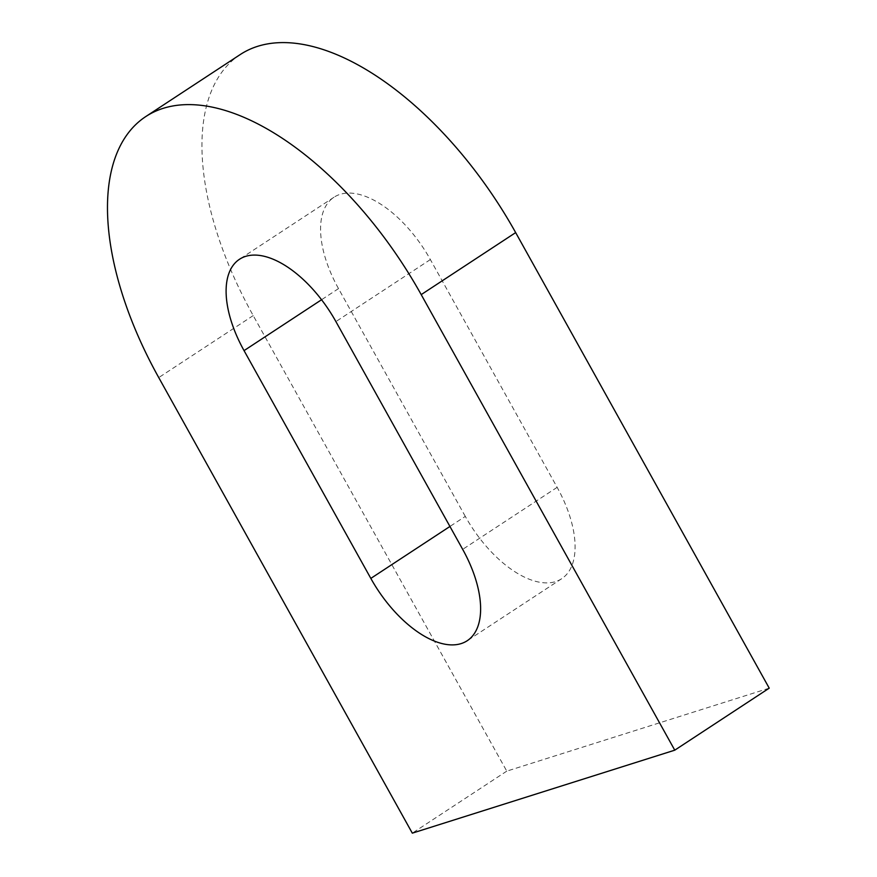 <?xml version="1.0" encoding="UTF-8"?>
<svg xmlns="http://www.w3.org/2000/svg" width="877" height="877" viewBox="0 0 877 877"><rect width="100%" height="100%" fill="white"/><g stroke="black" fill="none" stroke-linecap="round" stroke-linejoin="round"><path stroke-width="0.66" stroke-dasharray="4.38 3.29" d="M465.292 516.389L338.511 288.61A91.932 46.843 56.7 0 1 333.984 197.237A91.932 46.843 56.7 0 1 430.366 259.57L557.147 487.349A91.932 46.843 56.7 0 1 561.675 578.721A91.932 46.843 56.7 0 1 465.292 516.389L449.934 526.463M240.287 54.517A262.661 133.83 -123.3 0 0 253.212 315.577L506.774 771.135L769.228 688.16M506.774 771.135L412.311 833.15M338.511 288.61L321.563 299.737M557.147 487.349L462.683 549.364M430.366 259.57L335.902 321.585M253.212 315.577L158.748 377.592M561.675 578.721L467.2 640.736M333.984 197.237L239.52 259.252"/><path stroke-width="1.32" d="M370.828 578.403L244.047 350.625A91.932 46.843 56.7 0 1 239.52 259.252A91.932 46.843 56.7 0 1 335.902 321.585L462.683 549.364A91.932 46.843 56.7 0 1 467.2 640.736A91.932 46.843 56.7 0 1 370.828 578.403L449.934 526.463M145.823 116.531L240.287 54.517A262.661 133.83 -123.3 0 1 515.665 232.602L769.228 688.16L674.764 750.175L421.201 294.617A262.661 133.83 -123.3 0 0 145.823 116.531A262.661 133.83 -123.3 0 0 158.748 377.592L412.311 833.15L674.764 750.175M321.563 299.737L244.047 350.625M515.665 232.602L421.201 294.617"/></g></svg>
